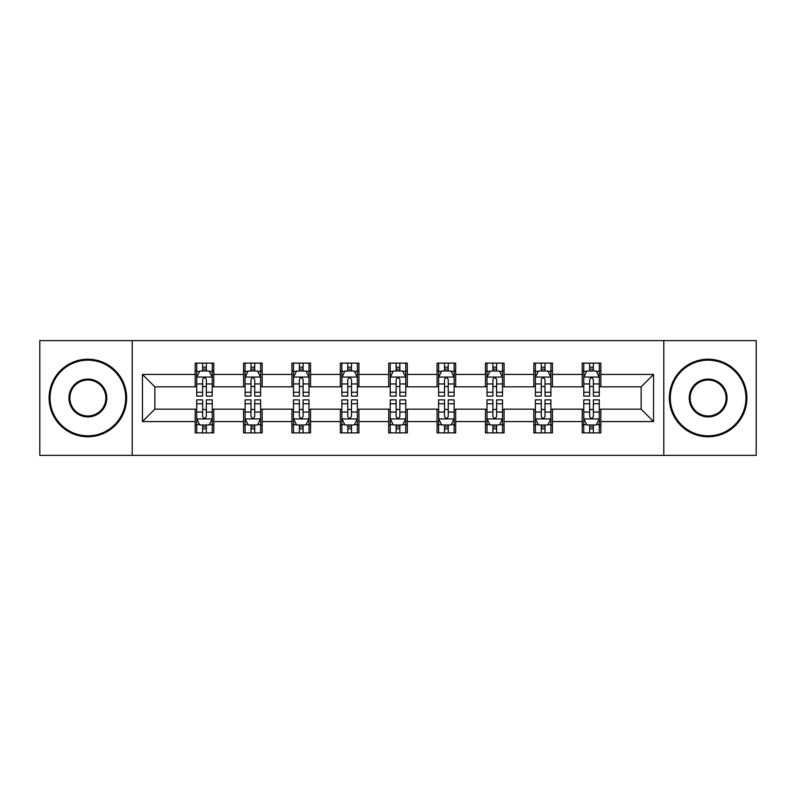 <?xml version="1.0" encoding="UTF-8"?>
<svg xmlns="http://www.w3.org/2000/svg" width="796" height="796" viewBox="0 0 796 796"><rect width="100%" height="100%" fill="white"/><g stroke="black" fill="none" stroke-linecap="round" stroke-linejoin="round"><path stroke-width="1.19" d="M663.784 455.372L756.2 455.372L756.2 340.628L663.784 340.628L663.784 455.372L132.216 455.372L132.216 340.628L39.8 340.628L39.8 455.372L132.216 455.372M663.784 340.628L132.216 340.628M600.821 374.428L600.821 363.115L582.214 363.115L582.214 374.428L552.444 374.428L552.444 363.115L533.837 363.115L533.837 374.428L504.067 374.428L504.067 363.115L485.46 363.115L485.46 374.428L455.68 374.428L455.68 363.115L437.074 363.115L437.074 374.428L407.303 374.428L407.303 363.115L388.697 363.115L388.697 374.428L358.926 374.428L358.926 363.115L340.32 363.115L340.32 374.428L310.54 374.428L310.54 363.115L291.933 363.115L291.933 374.428L262.163 374.428L262.163 363.115L243.556 363.115L243.556 374.428L213.786 374.428L213.786 363.115L195.179 363.115L195.179 374.428L142.454 374.428L142.454 421.572L154.862 409.164L195.179 409.164L195.179 432.885L213.786 432.885L213.786 409.164L243.556 409.164L243.556 432.885L262.163 432.885L262.163 409.164L291.933 409.164L291.933 432.885L310.54 432.885L310.54 409.164L340.32 409.164L340.32 432.885L358.926 432.885L358.926 409.164L388.697 409.164L388.697 432.885L407.303 432.885L407.303 409.164L437.074 409.164L437.074 432.885L455.68 432.885L455.68 409.164L485.46 409.164L485.46 432.885L504.067 432.885L504.067 409.164L533.837 409.164L533.837 432.885L552.444 432.885L552.444 409.164L582.214 409.164L582.214 432.885L600.821 432.885L600.821 409.164L641.138 409.164L641.138 386.836L600.821 386.836L600.821 374.428L653.546 374.428L653.546 421.572L600.821 421.572M582.214 421.572L552.444 421.572M533.837 421.572L504.067 421.572M485.46 421.572L455.68 421.572M437.074 421.572L407.303 421.572M388.697 421.572L358.926 421.572M340.32 421.572L310.54 421.572M291.933 421.572L262.163 421.572M243.556 421.572L213.786 421.572M195.179 421.572L142.454 421.572M582.214 374.428L582.214 386.836L552.444 386.836L552.444 374.428M533.837 374.428L533.837 386.836L504.067 386.836L504.067 374.428M485.46 374.428L485.46 386.836L455.68 386.836L455.68 374.428M437.074 374.428L437.074 386.836L407.303 386.836L407.303 374.428M388.697 374.428L388.697 386.836L358.926 386.836L358.926 374.428M340.32 374.428L340.32 386.836L310.54 386.836L310.54 374.428M291.933 374.428L291.933 386.836L262.163 386.836L262.163 374.428M243.556 374.428L243.556 386.836L213.786 386.836L213.786 374.428M195.179 374.428L195.179 386.836L154.862 386.836L142.454 374.428M154.862 386.836L154.862 409.164M653.546 421.572L641.138 409.164M641.138 386.836L653.546 374.428M195.179 370.866L196.721 370.866M202.622 370.866L206.343 370.866M212.234 370.866L213.786 370.866M195.179 386.528L196.721 386.528M202.622 386.528L206.343 386.528M212.234 386.528L213.786 386.528M195.179 409.472L196.721 409.472M202.622 409.472L206.343 409.472M212.234 409.472L213.786 409.472M195.179 425.134L196.721 425.134M202.622 425.134L206.343 425.134M212.234 425.134L213.786 425.134M243.556 409.472L245.108 409.472M250.999 409.472L254.72 409.472M260.61 409.472L262.163 409.472M243.556 425.134L245.108 425.134M250.999 425.134L254.72 425.134M260.61 425.134L262.163 425.134M243.556 370.866L245.108 370.866M250.999 370.866L254.72 370.866M260.61 370.866L262.163 370.866M243.556 386.528L245.108 386.528M250.999 386.528L254.72 386.528M260.61 386.528L262.163 386.528M291.933 409.472L293.485 409.472M299.376 409.472L303.097 409.472M308.997 409.472L310.54 409.472M291.933 425.134L293.485 425.134M299.376 425.134L303.097 425.134M308.997 425.134L310.54 425.134M291.933 370.866L293.485 370.866M299.376 370.866L303.097 370.866M308.997 370.866L310.54 370.866M291.933 386.528L293.485 386.528M299.376 386.528L303.097 386.528M308.997 386.528L310.54 386.528M340.32 409.472L341.862 409.472M347.762 409.472L351.484 409.472M357.374 409.472L358.926 409.472M340.32 425.134L341.862 425.134M347.762 425.134L351.484 425.134M357.374 425.134L358.926 425.134M340.32 370.866L341.862 370.866M347.762 370.866L351.484 370.866M357.374 370.866L358.926 370.866M340.32 386.528L341.862 386.528M347.762 386.528L351.484 386.528M357.374 386.528L358.926 386.528M388.697 409.472L390.249 409.472M396.139 409.472L399.861 409.472M405.751 409.472L407.303 409.472M388.697 425.134L390.249 425.134M396.139 425.134L399.861 425.134M405.751 425.134L407.303 425.134M388.697 370.866L390.249 370.866M396.139 370.866L399.861 370.866M405.751 370.866L407.303 370.866M388.697 386.528L390.249 386.528M396.139 386.528L399.861 386.528M405.751 386.528L407.303 386.528M437.074 409.472L438.626 409.472M444.516 409.472L448.238 409.472M454.138 409.472L455.68 409.472M437.074 425.134L438.626 425.134M444.516 425.134L448.238 425.134M454.138 425.134L455.68 425.134M437.074 370.866L438.626 370.866M444.516 370.866L448.238 370.866M454.138 370.866L455.68 370.866M437.074 386.528L438.626 386.528M444.516 386.528L448.238 386.528M454.138 386.528L455.68 386.528M485.46 409.472L487.003 409.472M492.903 409.472L496.624 409.472M502.515 409.472L504.067 409.472M485.46 425.134L487.003 425.134M492.903 425.134L496.624 425.134M502.515 425.134L504.067 425.134M485.46 370.866L487.003 370.866M492.903 370.866L496.624 370.866M502.515 370.866L504.067 370.866M485.46 386.528L487.003 386.528M492.903 386.528L496.624 386.528M502.515 386.528L504.067 386.528M533.837 409.472L535.39 409.472M541.28 409.472L545.001 409.472M550.892 409.472L552.444 409.472M533.837 425.134L535.39 425.134M541.28 425.134L545.001 425.134M550.892 425.134L552.444 425.134M533.837 370.866L535.39 370.866M541.28 370.866L545.001 370.866M550.892 370.866L552.444 370.866M533.837 386.528L535.39 386.528M541.28 386.528L545.001 386.528M550.892 386.528L552.444 386.528M582.214 409.472L583.767 409.472M589.657 409.472L593.378 409.472M599.279 409.472L600.821 409.472M582.214 425.134L583.767 425.134M589.657 425.134L593.378 425.134M599.279 425.134L600.821 425.134M582.214 370.866L583.767 370.866M589.657 370.866L593.378 370.866M599.279 370.866L600.821 370.866M582.214 386.528L583.767 386.528M589.657 386.528L593.378 386.528M599.279 386.528L600.821 386.528M206.343 367.145L202.622 367.145M212.234 392.249L206.343 392.249L206.343 396.139L212.234 396.139L212.234 377.224L209.129 371.016L199.826 371.016L196.721 377.224L196.721 396.139L202.622 396.139L202.622 392.249L196.721 392.249M196.721 377.224L196.721 363.115M212.234 377.224L212.234 363.115M202.622 371.016L202.622 363.115M206.343 363.115L206.343 371.016M206.343 392.249L206.343 379.543C205.099 377.155 203.856 377.155 202.622 379.543L202.622 392.249M202.622 428.855L206.343 428.855M196.721 403.751L202.622 403.751L202.622 399.861L196.721 399.861L196.721 418.776L199.826 424.984L209.129 424.984L212.234 418.776L212.234 399.861L206.343 399.861L206.343 403.751L212.234 403.751M212.234 418.776L212.234 432.885M196.721 418.776L196.721 432.885M206.343 424.984L206.343 432.885M202.622 432.885L202.622 424.984M202.622 403.751L202.622 416.457C203.856 418.845 205.099 418.845 206.343 416.457L206.343 403.751M87.868 360.16A37.84 37.84 0 0 0 50.039 398A37.84 37.84 0 0 0 87.868 435.84A37.84 37.84 0 0 0 125.708 398A37.84 37.84 0 0 0 87.868 360.16M87.868 436.765A38.765 38.765 0 0 1 49.103 398A38.765 38.765 0 0 1 87.868 359.235A38.765 38.765 0 0 1 126.634 398A38.765 38.765 0 0 1 87.868 436.765M87.868 379.085A18.915 18.915 0 0 1 106.783 398A18.915 18.915 0 0 1 87.868 416.915A18.915 18.915 0 0 1 68.953 398A18.915 18.915 0 0 1 87.868 379.085M87.868 415.99A17.99 17.99 0 0 0 105.858 398A17.99 17.99 0 0 0 87.868 380.01A17.99 17.99 0 0 0 69.879 398A17.99 17.99 0 0 0 87.868 415.99M708.132 360.16A37.84 37.84 0 0 0 670.292 398A37.84 37.84 0 0 0 708.132 435.84A37.84 37.84 0 0 0 745.961 398A37.84 37.84 0 0 0 708.132 360.16M708.132 436.765A38.765 38.765 0 0 1 669.366 398A38.765 38.765 0 0 1 708.132 359.235A38.765 38.765 0 0 1 746.897 398A38.765 38.765 0 0 1 708.132 436.765M708.132 379.085A18.915 18.915 0 0 1 727.047 398A18.915 18.915 0 0 1 708.132 416.915A18.915 18.915 0 0 1 689.217 398A18.915 18.915 0 0 1 708.132 379.085M708.132 415.99A17.99 17.99 0 0 0 726.121 398A17.99 17.99 0 0 0 708.132 380.01A17.99 17.99 0 0 0 690.142 398A17.99 17.99 0 0 0 708.132 415.99M254.72 367.145L250.999 367.145M260.61 392.249L254.72 392.249L254.72 396.139L260.61 396.139L260.61 377.224L257.516 371.016L248.203 371.016L245.108 377.224L245.108 396.139L250.999 396.139L250.999 392.249L245.108 392.249M245.108 377.224L245.108 363.115M260.61 377.224L260.61 363.115M250.999 371.016L250.999 363.115M254.72 363.115L254.72 371.016M254.72 392.249L254.72 379.543C253.476 377.155 252.242 377.155 250.999 379.543L250.999 392.249M303.097 367.145L299.376 367.145M308.997 392.249L303.097 392.249L303.097 396.139L308.997 396.139L308.997 377.224L305.893 371.016L296.59 371.016L293.485 377.224L293.485 396.139L299.376 396.139L299.376 392.249L293.485 392.249M293.485 377.224L293.485 363.115M308.997 377.224L308.997 363.115M299.376 371.016L299.376 363.115M303.097 363.115L303.097 371.016M303.097 392.249L303.097 379.543C301.863 377.155 300.619 377.155 299.376 379.543L299.376 392.249M250.999 428.855L254.72 428.855M245.108 403.751L250.999 403.751L250.999 399.861L245.108 399.861L245.108 418.776L248.203 424.984L257.516 424.984L260.61 418.776L260.61 399.861L254.72 399.861L254.72 403.751L260.61 403.751M260.61 418.776L260.61 432.885M245.108 418.776L245.108 432.885M254.72 424.984L254.72 432.885M250.999 432.885L250.999 424.984M250.999 403.751L250.999 416.457C252.232 418.845 253.476 418.845 254.72 416.457L254.72 403.751M299.376 428.855L303.097 428.855M293.485 403.751L299.376 403.751L299.376 399.861L293.485 399.861L293.485 418.776L296.59 424.984L305.893 424.984L308.997 418.776L308.997 399.861L303.097 399.861L303.097 403.751L308.997 403.751M308.997 418.776L308.997 432.885M293.485 418.776L293.485 432.885M303.097 424.984L303.097 432.885M299.376 432.885L299.376 424.984M299.376 403.751L299.376 416.457C300.619 418.845 301.853 418.845 303.097 416.457L303.097 403.751M351.484 367.145L347.762 367.145M357.374 392.249L351.484 392.249L351.484 396.139L357.374 396.139L357.374 377.224L354.27 371.016L344.966 371.016L341.862 377.224L341.862 396.139L347.762 396.139L347.762 392.249L341.862 392.249M341.862 377.224L341.862 363.115M357.374 377.224L357.374 363.115M347.762 371.016L347.762 363.115M351.484 363.115L351.484 371.016M351.484 392.249L351.484 379.543C350.24 377.155 348.996 377.155 347.762 379.543L347.762 392.249M399.861 367.145L396.139 367.145M405.751 392.249L399.861 392.249L399.861 396.139L405.751 396.139L405.751 377.224L402.657 371.016L393.343 371.016L390.249 377.224L390.249 396.139L396.139 396.139L396.139 392.249L390.249 392.249M390.249 377.224L390.249 363.115M405.751 377.224L405.751 363.115M396.139 371.016L396.139 363.115M399.861 363.115L399.861 371.016M399.861 392.249L399.861 379.543C398.627 377.155 397.383 377.155 396.139 379.543L396.139 392.249M448.238 367.145L444.516 367.145M454.138 392.249L448.238 392.249L448.238 396.139L454.138 396.139L454.138 377.224L451.034 371.016L441.73 371.016L438.626 377.224L438.626 396.139L444.516 396.139L444.516 392.249L438.626 392.249M438.626 377.224L438.626 363.115M454.138 377.224L454.138 363.115M444.516 371.016L444.516 363.115M448.238 363.115L448.238 371.016M448.238 392.249L448.238 379.543C447.004 377.155 445.76 377.155 444.516 379.543L444.516 392.249M347.762 428.855L351.484 428.855M341.862 403.751L347.762 403.751L347.762 399.861L341.862 399.861L341.862 418.776L344.966 424.984L354.27 424.984L357.374 418.776L357.374 399.861L351.484 399.861L351.484 403.751L357.374 403.751M357.374 418.776L357.374 432.885M341.862 418.776L341.862 432.885M351.484 424.984L351.484 432.885M347.762 432.885L347.762 424.984M347.762 403.751L347.762 416.457C348.996 418.845 350.24 418.845 351.484 416.457L351.484 403.751M396.139 428.855L399.861 428.855M390.249 403.751L396.139 403.751L396.139 399.861L390.249 399.861L390.249 418.776L393.343 424.984L402.657 424.984L405.751 418.776L405.751 399.861L399.861 399.861L399.861 403.751L405.751 403.751M405.751 418.776L405.751 432.885M390.249 418.776L390.249 432.885M399.861 424.984L399.861 432.885M396.139 432.885L396.139 424.984M396.139 403.751L396.139 416.457C397.373 418.845 398.617 418.845 399.861 416.457L399.861 403.751M444.516 428.855L448.238 428.855M438.626 403.751L444.516 403.751L444.516 399.861L438.626 399.861L438.626 418.776L441.73 424.984L451.034 424.984L454.138 418.776L454.138 399.861L448.238 399.861L448.238 403.751L454.138 403.751M454.138 418.776L454.138 432.885M438.626 418.776L438.626 432.885M448.238 424.984L448.238 432.885M444.516 432.885L444.516 424.984M444.516 403.751L444.516 416.457C445.76 418.845 447.004 418.845 448.238 416.457L448.238 403.751M492.903 428.855L496.624 428.855M487.003 403.751L492.903 403.751L492.903 399.861L487.003 399.861L487.003 418.776L490.107 424.984L499.41 424.984L502.515 418.776L502.515 399.861L496.624 399.861L496.624 403.751L502.515 403.751M502.515 418.776L502.515 432.885M487.003 418.776L487.003 432.885M496.624 424.984L496.624 432.885M492.903 432.885L492.903 424.984M492.903 403.751L492.903 416.457C494.137 418.845 495.381 418.845 496.624 416.457L496.624 403.751M496.624 367.145L492.903 367.145M502.515 392.249L496.624 392.249L496.624 396.139L502.515 396.139L502.515 377.224L499.41 371.016L490.107 371.016L487.003 377.224L487.003 396.139L492.903 396.139L492.903 392.249L487.003 392.249M487.003 377.224L487.003 363.115M502.515 377.224L502.515 363.115M492.903 371.016L492.903 363.115M496.624 363.115L496.624 371.016M496.624 392.249L496.624 379.543C495.381 377.155 494.147 377.155 492.903 379.543L492.903 392.249M545.001 367.145L541.28 367.145M550.892 392.249L545.001 392.249L545.001 396.139L550.892 396.139L550.892 377.224L547.797 371.016L538.484 371.016L535.39 377.224L535.39 396.139L541.28 396.139L541.28 392.249L535.39 392.249M535.39 377.224L535.39 363.115M550.892 377.224L550.892 363.115M541.28 371.016L541.28 363.115M545.001 363.115L545.001 371.016M545.001 392.249L545.001 379.543C543.768 377.155 542.524 377.155 541.28 379.543L541.28 392.249M541.28 428.855L545.001 428.855M535.39 403.751L541.28 403.751L541.28 399.861L535.39 399.861L535.39 418.776L538.484 424.984L547.797 424.984L550.892 418.776L550.892 399.861L545.001 399.861L545.001 403.751L550.892 403.751M550.892 418.776L550.892 432.885M535.39 418.776L535.39 432.885M545.001 424.984L545.001 432.885M541.28 432.885L541.28 424.984M541.28 403.751L541.28 416.457C542.524 418.845 543.758 418.845 545.001 416.457L545.001 403.751M593.378 367.145L589.657 367.145M599.279 392.249L593.378 392.249L593.378 396.139L599.279 396.139L599.279 377.224L596.174 371.016L586.871 371.016L583.767 377.224L583.767 396.139L589.657 396.139L589.657 392.249L583.767 392.249M583.767 377.224L583.767 363.115M599.279 377.224L599.279 363.115M589.657 371.016L589.657 363.115M593.378 363.115L593.378 371.016M593.378 392.249L593.378 379.543C592.144 377.155 590.901 377.155 589.657 379.543L589.657 392.249M589.657 428.855L593.378 428.855M583.767 403.751L589.657 403.751L589.657 399.861L583.767 399.861L583.767 418.776L586.871 424.984L596.174 424.984L599.279 418.776L599.279 399.861L593.378 399.861L593.378 403.751L599.279 403.751M599.279 418.776L599.279 432.885M583.767 418.776L583.767 432.885M593.378 424.984L593.378 432.885M589.657 432.885L589.657 424.984M589.657 403.751L589.657 416.457C590.901 418.845 592.144 418.845 593.378 416.457L593.378 403.751M212.154 377.065L196.801 377.065M196.721 371.394L199.637 371.394M209.318 371.394L212.234 371.394M202.622 383.941L196.721 383.941M212.234 383.941L206.343 383.941M206.343 369.115L202.622 369.115M196.801 418.935L212.154 418.935M212.234 424.606L209.318 424.606M199.637 424.606L196.721 424.606M206.343 412.059L212.234 412.059M196.721 412.059L202.622 412.059M202.622 426.885L206.343 426.885M260.531 377.065L245.188 377.065M245.108 371.394L248.024 371.394M257.695 371.394L260.61 371.394M250.999 383.941L245.108 383.941M260.61 383.941L254.72 383.941M254.72 369.115L250.999 369.115M308.918 377.065L293.565 377.065M293.485 371.394L296.401 371.394M306.082 371.394L308.997 371.394M299.376 383.941L293.485 383.941M308.997 383.941L303.097 383.941M303.097 369.115L299.376 369.115M245.188 418.935L260.531 418.935M260.61 424.606L257.695 424.606M248.024 424.606L245.108 424.606M254.72 412.059L260.61 412.059M245.108 412.059L250.999 412.059M250.999 426.885L254.72 426.885M293.565 418.935L308.918 418.935M308.997 424.606L306.082 424.606M296.401 424.606L293.485 424.606M303.097 412.059L308.997 412.059M293.485 412.059L299.376 412.059M299.376 426.885L303.097 426.885M357.295 377.065L341.942 377.065M341.862 371.394L344.777 371.394M354.459 371.394L357.374 371.394M347.762 383.941L341.862 383.941M357.374 383.941L351.484 383.941M351.484 369.115L347.762 369.115M405.671 377.065L390.329 377.065M390.249 371.394L393.164 371.394M402.836 371.394L405.751 371.394M396.139 383.941L390.249 383.941M405.751 383.941L399.861 383.941M399.861 369.115L396.139 369.115M454.058 377.065L438.705 377.065M438.626 371.394L441.541 371.394M451.223 371.394L454.138 371.394M444.516 383.941L438.626 383.941M454.138 383.941L448.238 383.941M448.238 369.115L444.516 369.115M341.942 418.935L357.295 418.935M357.374 424.606L354.459 424.606M344.777 424.606L341.862 424.606M351.484 412.059L357.374 412.059M341.862 412.059L347.762 412.059M347.762 426.885L351.484 426.885M390.329 418.935L405.671 418.935M405.751 424.606L402.836 424.606M393.164 424.606L390.249 424.606M399.861 412.059L405.751 412.059M390.249 412.059L396.139 412.059M396.139 426.885L399.861 426.885M438.705 418.935L454.058 418.935M454.138 424.606L451.223 424.606M441.541 424.606L438.626 424.606M448.238 412.059L454.138 412.059M438.626 412.059L444.516 412.059M444.516 426.885L448.238 426.885M487.082 418.935L502.435 418.935M502.515 424.606L499.599 424.606M489.918 424.606L487.003 424.606M496.624 412.059L502.515 412.059M487.003 412.059L492.903 412.059M492.903 426.885L496.624 426.885M502.435 377.065L487.082 377.065M487.003 371.394L489.918 371.394M499.599 371.394L502.515 371.394M492.903 383.941L487.003 383.941M502.515 383.941L496.624 383.941M496.624 369.115L492.903 369.115M550.812 377.065L535.469 377.065M535.39 371.394L538.305 371.394M547.976 371.394L550.892 371.394M541.28 383.941L535.39 383.941M550.892 383.941L545.001 383.941M545.001 369.115L541.28 369.115M535.469 418.935L550.812 418.935M550.892 424.606L547.976 424.606M538.305 424.606L535.39 424.606M545.001 412.059L550.892 412.059M535.39 412.059L541.28 412.059M541.28 426.885L545.001 426.885M599.199 377.065L583.846 377.065M583.767 371.394L586.682 371.394M596.363 371.394L599.279 371.394M589.657 383.941L583.767 383.941M599.279 383.941L593.378 383.941M593.378 369.115L589.657 369.115M583.846 418.935L599.199 418.935M599.279 424.606L596.363 424.606M586.682 424.606L583.767 424.606M593.378 412.059L599.279 412.059M583.767 412.059L589.657 412.059M589.657 426.885L593.378 426.885"/></g></svg>
